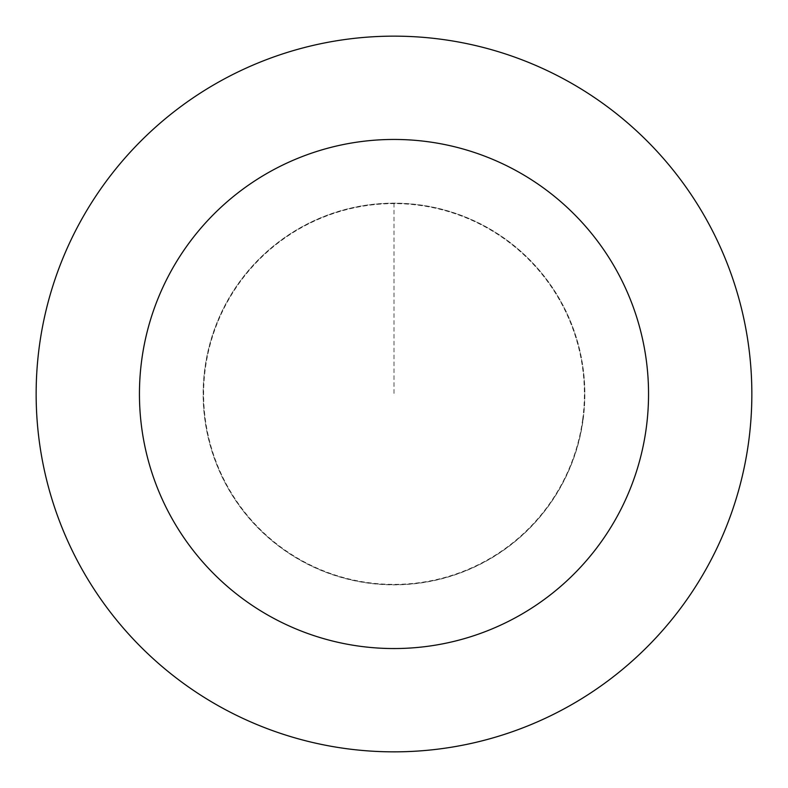 <?xml version="1.0" encoding="UTF-8"?>
<svg xmlns="http://www.w3.org/2000/svg" width="788" height="788" viewBox="0 0 788 788"><rect width="100%" height="100%" fill="white"/><g stroke="black" fill="none" stroke-linecap="round" stroke-linejoin="round"><path stroke-width="0.59" stroke-dasharray="3.94 2.96" d="M582.982 419.679A190.716 190.716 0 0 1 277.277 544.823A190.716 190.716 0 0 1 321.74 217.498A190.716 190.716 0 0 1 582.982 419.679A190.716 190.716 0 0 1 277.277 544.823A190.716 190.716 0 0 1 321.74 217.498A190.716 190.716 0 0 1 582.982 419.679M583.12 419.689A190.854 190.854 0 0 0 419.689 204.88A190.854 190.854 0 0 0 204.88 368.311A190.854 190.854 0 0 0 368.311 583.12A190.854 190.854 0 0 0 583.12 419.689M582.647 419.63A190.381 190.381 0 0 0 419.63 205.353A190.381 190.381 0 0 0 205.353 368.37A190.381 190.381 0 0 0 368.37 582.647A190.381 190.381 0 0 0 582.647 419.63M39.4 345.824A357.86 357.86 0 0 0 529.575 725.177A357.86 357.86 0 0 0 613.025 111A357.86 357.86 0 0 0 39.4 345.824M394 203.284L394 394"/><path stroke-width="1.18" d="M39.4 345.824A357.86 357.86 0 0 0 529.575 725.177A357.86 357.86 0 0 0 613.025 111A357.86 357.86 0 0 0 39.4 345.824M141.761 359.732A254.554 254.554 0 0 0 490.441 629.573A254.554 254.554 0 0 0 549.797 192.696A254.554 254.554 0 0 0 141.761 359.732"/></g></svg>
